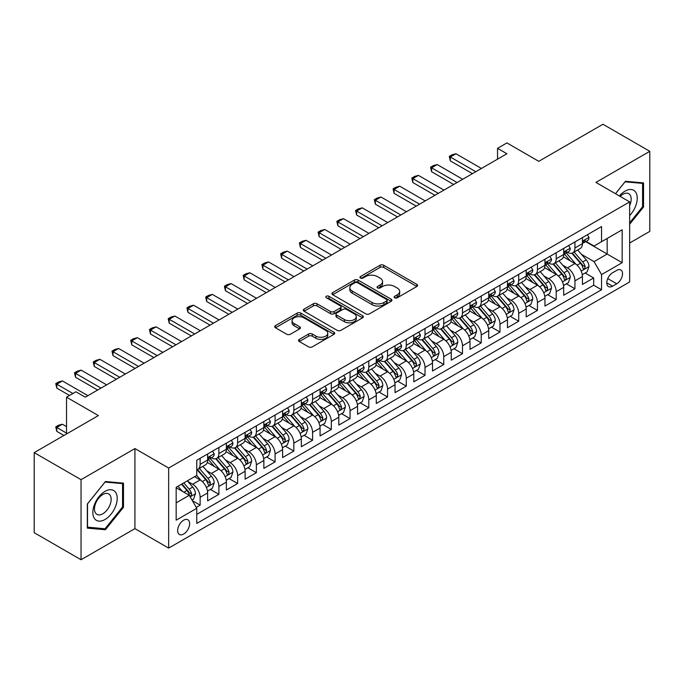 <?xml version="1.0" encoding="UTF-8"?>
<svg xmlns="http://www.w3.org/2000/svg" width="684" height="684" viewBox="0 0 684 684"><rect width="100%" height="100%" fill="white"/><g stroke="black" fill="none" stroke-linecap="round" stroke-linejoin="round"><path stroke-width="1.03" d="M394.711 297.779A1.821 1.052 0 0 0 397.284 297.779L416.83 286.493A2.599 1.505 0 0 0 417.591 285.433A2.599 1.505 0 0 0 416.83 284.373L383.724 265.255A2.599 1.505 0 0 0 380.039 265.255L360.502 276.541A1.821 1.052 0 0 0 359.964 277.285A1.821 1.052 0 0 0 360.502 278.029A1.821 1.052 0 0 0 363.076 278.029L365.607 276.567A8.328 4.805 0 0 1 377.371 276.567L380.133 278.157A8.328 4.805 0 0 1 382.57 281.56A8.328 4.805 0 0 1 380.133 284.954L377.602 286.416A1.821 1.052 0 0 0 377.072 287.16A1.821 1.052 0 0 0 377.602 287.904A1.821 1.052 0 0 0 380.176 287.904L382.707 286.442A8.328 4.805 0 0 1 394.48 286.442L397.242 288.032A8.328 4.805 0 0 1 399.678 291.435A8.328 4.805 0 0 1 397.242 294.83L394.711 296.292A1.821 1.052 0 0 0 394.181 297.036A1.821 1.052 0 0 0 394.711 297.779L394.711 296.292M183.645 534.042A8.482 4.899 120 0 0 189.186 526.569A8.482 4.899 120 0 0 187.886 519.772A8.482 4.899 120 0 0 183.645 520.191A8.482 4.899 120 0 0 178.105 527.663A8.482 4.899 120 0 0 179.413 534.461A8.482 4.899 120 0 0 183.645 534.042M299.293 339.384A2.599 1.505 0 0 0 298.532 340.444A2.599 1.505 0 0 0 299.293 341.504L308.578 346.873A2.599 1.505 0 0 0 312.263 346.873L333.963 334.339A2.599 1.505 0 0 0 334.724 333.279A2.599 1.505 0 0 0 333.963 332.219L300.857 313.101A2.599 1.505 0 0 0 297.172 313.101L275.472 325.627A2.599 1.505 0 0 0 274.712 326.696A2.599 1.505 0 0 0 275.472 327.756L286.69 334.237A2.599 1.505 0 0 0 290.367 334.237L299.66 328.867A2.599 1.505 0 0 0 300.421 327.807A2.599 1.505 0 0 0 299.66 326.747L294.094 323.532A6.96 4.019 0 0 1 292.059 320.693A6.96 4.019 0 0 1 296.352 316.983A6.96 4.019 0 0 1 303.935 317.855L325.729 330.432A6.96 4.019 0 0 1 327.773 333.279A6.96 4.019 0 0 1 323.472 336.99A6.96 4.019 0 0 1 315.888 336.118L312.263 334.023A2.599 1.505 0 0 0 308.578 334.023L299.293 339.384L299.293 341.504M629.656 243.008L649.8 231.372L649.8 151.309L602.955 124.257L538.77 161.321L506.912 142.922L497.542 148.334L506.912 153.746L85.269 397.182L75.898 391.77L66.528 397.182L66.528 433.964M81.045 479.672L81.045 559.743L134.928 528.629L134.928 448.567L81.045 479.672L34.2 452.628L98.385 415.573L66.528 397.182M134.928 448.567L168.657 468.044L629.656 201.891L629.656 281.953L168.657 548.106L168.657 468.044M649.8 151.309L595.926 182.414L629.656 201.891M365.786 313.845A2.599 1.505 0 0 0 369.463 313.845L391.171 301.311A2.599 1.505 0 0 0 391.932 300.25A2.599 1.505 0 0 0 391.171 299.19L358.057 280.072A2.599 1.505 0 0 0 354.38 280.072L332.68 292.607A2.599 1.505 0 0 0 331.911 293.667A2.599 1.505 0 0 0 332.68 294.727L365.786 313.845M327.055 298.173A1.821 1.052 0 0 1 328.91 298.429L328.91 296.266L362.571 315.7A2.599 1.505 0 0 1 363.332 316.76A2.599 1.505 0 0 1 362.571 317.829L340.863 330.355A2.599 1.505 0 0 1 337.186 330.355L304.072 311.237L304.072 309.117A2.599 1.505 0 0 0 303.311 310.177A2.599 1.505 0 0 0 304.072 311.237M304.072 309.117L313.366 303.756A2.599 1.505 0 0 1 317.043 303.756L330.466 311.502A2.599 1.505 0 0 0 334.151 311.502L340.307 307.945A2.599 1.505 0 0 0 341.068 306.885A2.599 1.505 0 0 0 340.307 305.825L326.328 297.754A1.821 1.052 0 0 1 325.798 297.01A1.821 1.052 0 0 1 326.918 296.035A1.821 1.052 0 0 1 328.91 296.266M81.045 559.743L34.2 532.691L34.2 452.628M196.248 507.4L200.138 505.151L192.366 500.662M187.938 481.553L192.649 484.272A10.602 6.122 60 0 1 200.138 497.259L207.637 492.933L207.637 500.825L218.88 494.335L210.356 489.411M206.679 470.737L211.382 473.456A10.602 6.122 60 0 1 218.88 486.435L226.378 482.109L226.378 490.009L237.622 483.52L229.097 478.595M225.421 459.922L230.123 462.632A10.602 6.122 60 0 1 237.622 475.619L245.111 471.293L245.111 479.185L256.363 472.695L247.83 467.771M244.162 449.097L248.865 451.816A10.602 6.122 60 0 1 256.363 464.795L263.853 460.469L263.853 468.369L275.096 461.88L266.572 456.955M262.895 438.282L267.606 441A10.602 6.122 60 0 1 275.096 453.979L282.595 449.653L282.595 457.553L293.838 451.055L285.313 446.139M281.637 427.457L286.339 430.176A10.602 6.122 60 0 1 293.838 443.164L301.336 438.829L301.336 446.729L312.579 440.239L304.055 435.315M300.379 416.642L305.081 419.36A10.602 6.122 60 0 1 312.579 432.339L320.078 428.013L320.078 435.913L331.321 429.424L322.788 424.499M319.12 405.826L323.823 408.536A10.602 6.122 60 0 1 331.321 421.524L338.811 417.197L338.811 425.089L350.054 418.599L341.53 413.675M337.853 395.001L342.564 397.72A10.602 6.122 60 0 1 350.054 410.699L357.552 406.373L357.552 414.273L368.796 407.784L360.271 402.859M356.595 384.186L361.306 386.896A10.602 6.122 60 0 1 368.796 399.883L376.294 395.557L376.294 403.457L387.537 396.959L379.013 392.043M375.336 373.361L380.039 376.08A10.602 6.122 60 0 1 387.537 389.068L395.036 384.733L395.036 392.633L406.279 386.144L397.755 381.219M394.078 362.546L398.781 365.265A10.602 6.122 60 0 1 406.279 378.243L413.777 373.917L413.777 381.817L425.021 375.328L416.488 370.403M412.82 351.73L417.522 354.44A10.602 6.122 60 0 1 425.021 367.428L432.51 363.101L432.51 370.993L443.754 364.504L435.229 359.579M431.553 340.906L436.264 343.624A10.602 6.122 60 0 1 443.754 356.603L451.252 352.277L451.252 360.177L462.495 353.688L453.971 348.763M450.294 330.09L454.997 332.8A10.602 6.122 60 0 1 462.495 345.788L469.994 341.461L469.994 349.362L481.237 342.864L472.712 337.947M469.036 319.266L473.738 321.984A10.602 6.122 60 0 1 481.237 334.972L488.735 330.637L488.735 338.537L499.978 332.048L491.445 327.123M487.777 308.45L492.48 311.169A10.602 6.122 60 0 1 499.978 324.148L507.468 319.821L507.468 327.721L518.711 321.224L510.187 316.307M506.511 297.625L511.222 300.344A10.602 6.122 60 0 1 518.711 313.332L526.21 309.006L526.21 316.897L537.453 310.408L528.929 305.483M525.252 286.81L529.963 289.529A10.602 6.122 60 0 1 537.453 302.508L544.951 298.181L544.951 306.081L556.195 299.592L547.67 294.667M543.994 275.994L548.696 278.704A10.602 6.122 60 0 1 556.195 291.692L563.693 287.365L563.693 295.257L574.936 288.768L574.936 280.868A10.602 6.122 -120 0 0 567.438 267.889L562.735 265.17M566.412 283.843L574.936 288.768M207.637 492.933A10.602 6.122 -120 0 0 200.138 479.946L194.521 476.697M226.378 482.109A10.602 6.122 -120 0 0 218.88 469.13L207.295 462.435M245.111 471.293A10.602 6.122 -120 0 0 237.622 458.306L226.028 451.62M263.853 460.469A10.602 6.122 -120 0 0 256.363 447.49L244.769 440.795M282.595 449.653A10.602 6.122 -120 0 0 275.096 436.666L263.511 429.979M301.336 438.829A10.602 6.122 -120 0 0 293.838 425.85L282.253 419.155M320.078 428.013A10.602 6.122 -120 0 0 312.579 415.034L300.986 408.339M338.811 417.197A10.602 6.122 -120 0 0 331.321 404.21L319.727 397.524M357.552 406.373A10.602 6.122 -120 0 0 350.054 393.394L338.469 386.699M376.294 395.557A10.602 6.122 -120 0 0 368.796 382.57L357.21 375.884M395.036 384.733A10.602 6.122 -120 0 0 387.537 371.754L375.952 365.059M413.777 373.917A10.602 6.122 -120 0 0 406.279 360.93L394.685 354.244M432.51 363.101A10.602 6.122 -120 0 0 425.021 350.114L413.427 343.428M451.252 352.277A10.602 6.122 -120 0 0 443.754 339.298L432.168 332.604M469.994 341.461A10.602 6.122 -120 0 0 462.495 328.474L450.91 321.788M488.735 330.637A10.602 6.122 -120 0 0 481.237 317.658L469.643 310.964M507.468 319.821A10.602 6.122 -120 0 0 499.978 306.834L488.385 300.148M526.21 309.006A10.602 6.122 -120 0 0 518.711 296.018L507.126 289.323M544.951 298.181A10.602 6.122 -120 0 0 537.453 285.202L525.868 278.508M563.693 287.365A10.602 6.122 -120 0 0 556.195 274.378L544.609 267.692M616.729 270.377L612.599 272.754A8.217 4.745 120 0 0 607.238 279.995A8.217 4.745 120 0 0 608.495 286.579A8.217 4.745 120 0 0 612.599 286.177L616.729 283.792A8.217 4.745 120 0 0 622.089 276.55A8.217 4.745 120 0 0 620.833 269.966A8.217 4.745 120 0 0 616.729 270.377M176.156 502.885L189.271 495.31L196.77 508.289L196.77 523.44L601.544 289.742L601.544 274.6L594.045 261.613L581.477 254.354M196.77 508.289L176.156 520.191L176.156 487.299L196.77 475.406L196.77 460.255L601.544 226.558L601.544 241.708L622.158 229.807L622.158 262.699L601.544 274.6M211.288 457.818L211.382 457.878A10.602 6.122 60 0 0 216.683 458.4L224.181 454.073A10.602 6.122 -120 0 0 226.378 449.217L226.378 443.164M230.029 447.003L230.123 447.054A10.602 6.122 60 0 0 235.424 447.584L242.923 443.249A10.602 6.122 -120 0 0 245.111 438.401L245.111 432.339M248.762 436.178L248.865 436.238A10.602 6.122 60 0 0 254.166 436.76L261.656 432.433A10.602 6.122 -120 0 0 263.853 427.577L263.853 421.524M267.504 425.363L267.606 425.414A10.602 6.122 60 0 0 272.907 425.944L280.397 421.618A10.602 6.122 -120 0 0 282.595 416.761L282.595 410.699M286.245 414.538L286.339 414.598A10.602 6.122 60 0 0 291.641 415.12L299.139 410.793A10.602 6.122 -120 0 0 301.336 405.945L301.336 399.883M304.987 403.722L305.081 403.774A10.602 6.122 60 0 0 310.382 404.304L317.88 399.978A10.602 6.122 -120 0 0 320.078 395.121L320.078 389.059M323.72 392.898L323.823 392.958A10.602 6.122 60 0 0 329.124 393.48L336.622 389.153A10.602 6.122 -120 0 0 338.811 384.305L338.811 378.243M342.462 382.082L342.564 382.142A10.602 6.122 60 0 0 347.865 382.664L355.355 378.337A10.602 6.122 -120 0 0 357.552 373.481L357.552 367.428M361.203 371.267L361.306 371.318A10.602 6.122 60 0 0 366.598 371.848L374.097 367.513A10.602 6.122 -120 0 0 376.294 362.665L376.294 356.603M379.945 360.442L380.039 360.502A10.602 6.122 60 0 0 385.34 361.024L392.838 356.697A10.602 6.122 -120 0 0 395.036 351.841L395.036 345.788M398.687 349.627L398.781 349.678A10.602 6.122 60 0 0 404.082 350.208L411.58 345.882A10.602 6.122 -120 0 0 413.777 341.025L413.777 334.963M417.42 338.802L417.522 338.862A10.602 6.122 60 0 0 422.823 339.384L430.322 335.057A10.602 6.122 -120 0 0 432.51 330.21L432.51 324.148M436.161 327.987L436.264 328.046A10.602 6.122 60 0 0 441.565 328.568L449.055 324.242A10.602 6.122 -120 0 0 451.252 319.385L451.252 313.332M454.903 317.171L454.997 317.222A10.602 6.122 60 0 0 460.298 317.752L467.796 313.417A10.602 6.122 -120 0 0 469.994 308.569L469.994 302.508M473.644 306.346L473.738 306.406A10.602 6.122 60 0 0 479.039 306.928L486.538 302.602A10.602 6.122 -120 0 0 488.735 297.745L488.735 291.692M492.386 295.531L492.48 295.582A10.602 6.122 60 0 0 497.781 296.112L505.279 291.786A10.602 6.122 -120 0 0 507.468 286.929L507.468 280.868M511.119 284.706L511.222 284.766A10.602 6.122 60 0 0 516.523 285.288L524.012 280.962A10.602 6.122 -120 0 0 526.21 276.114L526.21 270.052M529.861 273.891L529.963 273.951A10.602 6.122 60 0 0 535.256 274.472L542.754 270.146A10.602 6.122 -120 0 0 544.951 265.289L544.951 259.236M548.602 263.075L548.696 263.126A10.602 6.122 60 0 0 553.997 263.656L561.496 259.322A10.602 6.122 -120 0 0 563.693 254.474L563.693 248.412M196.77 514.351L593.678 285.202L593.678 277.952L582.435 284.441L582.435 276.541A10.602 6.122 -120 0 0 574.936 263.562L563.342 256.868M567.344 252.251L567.438 252.311A10.602 6.122 -120 0 0 572.739 252.832A10.602 6.122 -120 0 0 574.936 247.984L574.936 241.922M572.739 252.832L580.237 248.506A10.602 6.122 -120 0 0 582.435 243.649L582.435 237.596M200.138 458.306L200.138 464.368A10.602 6.122 60 0 1 197.941 469.215A10.602 6.122 60 0 1 196.77 469.643M197.941 469.215L205.439 464.889A10.602 6.122 -120 0 0 207.637 460.041L207.637 453.979M218.88 447.49L218.88 453.543A10.602 6.122 60 0 1 216.683 458.4M237.622 436.666L237.622 442.728A10.602 6.122 60 0 1 235.424 447.584M256.363 425.85L256.363 431.912A10.602 6.122 60 0 1 254.166 436.76M275.096 415.026L275.096 421.087A10.602 6.122 60 0 1 272.907 425.944M293.838 404.21L293.838 410.272A10.602 6.122 60 0 1 291.641 415.12M312.579 393.394L312.579 399.447A10.602 6.122 60 0 1 310.382 404.304M331.321 382.57L331.321 388.632A10.602 6.122 60 0 1 329.124 393.48M350.054 371.754L350.054 377.807A10.602 6.122 60 0 1 347.865 382.664M368.796 360.93L368.796 366.992A10.602 6.122 60 0 1 366.598 371.848M387.537 350.114L387.537 356.176A10.602 6.122 60 0 1 385.34 361.024M406.279 339.298L406.279 345.352A10.602 6.122 60 0 1 404.082 350.208M425.021 328.474L425.021 334.536A10.602 6.122 60 0 1 422.823 339.384M443.754 317.658L443.754 323.712A10.602 6.122 60 0 1 441.565 328.568M462.495 306.834L462.495 312.896A10.602 6.122 60 0 1 460.298 317.752M481.237 296.018L481.237 302.08A10.602 6.122 60 0 1 479.039 306.928M499.978 285.202L499.978 291.256A10.602 6.122 60 0 1 497.781 296.112M518.711 274.378L518.711 280.44A10.602 6.122 60 0 1 516.523 285.288M537.453 263.562L537.453 269.616A10.602 6.122 60 0 1 535.256 274.472M556.195 252.738L556.195 258.8A10.602 6.122 60 0 1 553.997 263.656M556.195 291.692L556.195 299.592M537.453 302.508L537.453 310.408M518.711 313.332L518.711 321.224M499.978 324.148L499.978 332.048M481.237 334.972L481.237 342.864M462.495 345.788L462.495 353.688M443.754 356.603L443.754 364.504M425.021 367.428L425.021 375.328M406.279 378.243L406.279 386.144M387.537 389.068L387.537 396.959M368.796 399.883L368.796 407.784M350.054 410.699L350.054 418.599M331.321 421.524L331.321 429.424M312.579 432.339L312.579 440.239M293.838 443.164L293.838 451.055M275.096 453.979L275.096 461.88M256.363 464.795L256.363 472.695M237.622 475.619L237.622 483.52M218.88 486.435L218.88 494.335M200.138 497.259L200.138 505.151M189.271 495.31L176.156 487.735M594.045 261.613L607.17 254.038L607.17 238.459L622.158 229.807M585.709 241.649L622.158 262.699M586.077 241.435L594.045 246.035L601.544 241.708M134.928 528.629L168.657 548.106M497.542 148.334L497.542 159.15M585.145 273.027L593.678 277.952M593.678 285.202L601.544 289.742M629.656 224.275L643.524 207.021L643.524 182.91L625.441 181.294L615.463 193.7M87.33 528.142L105.413 529.749L123.496 507.254L123.496 483.143L105.413 481.527L87.33 504.022L87.33 528.142M642.584 206.482L643.524 207.021M122.556 506.716L123.496 507.254M103.498 528.646L105.413 529.749M395.438 298.036L397.242 296.993A8.328 4.805 0 0 0 399.678 293.598L399.678 291.435M382.57 281.56L382.57 283.723A8.328 4.805 0 0 1 380.133 287.118L378.329 288.161M416.83 284.373L416.83 286.493L383.724 267.418A2.599 1.505 0 0 0 380.039 267.418L361.229 278.285M391.137 301.328L358.057 282.236A2.599 1.505 0 0 0 354.38 282.236L332.715 294.744M386.571 300.994A1.821 1.052 0 0 0 387.101 300.25A1.821 1.052 0 0 0 386.571 299.507L357.51 282.723A1.821 1.052 0 0 0 354.936 282.723L352.269 284.27A8.328 4.805 0 0 0 349.832 287.665A8.328 4.805 0 0 0 352.269 291.059L372.13 302.533A8.328 4.805 0 0 0 383.904 302.533L386.571 300.994L386.571 303.157A1.821 1.052 0 0 0 387.101 302.413L387.101 300.25M349.832 287.665L349.832 289.828A8.328 4.805 0 0 0 352.269 293.231L352.269 291.059M386.571 303.157L383.904 304.696A8.328 4.805 0 0 1 372.13 304.696L352.269 293.231M304.106 311.263L313.366 305.919L313.366 303.756M341.068 306.885L341.068 309.048A2.599 1.505 0 0 1 340.307 310.108L334.151 313.674A2.599 1.505 0 0 1 330.466 313.674L317.043 305.919A2.599 1.505 0 0 0 313.366 305.919M328.91 298.429L362.529 317.846M344.403 319.548A6.96 4.019 0 0 0 351.986 320.42A6.96 4.019 0 0 0 356.279 316.709A6.96 4.019 0 0 0 354.244 313.87L346.566 309.433A2.599 1.505 0 0 0 342.889 309.433L336.725 312.99A2.599 1.505 0 0 0 335.964 314.059A2.599 1.505 0 0 0 336.725 315.119L344.403 319.548L344.403 321.711A6.96 4.019 0 0 0 351.986 322.583A6.96 4.019 0 0 0 356.279 318.872L356.279 316.709M335.964 314.059L335.964 316.222A2.599 1.505 0 0 0 336.725 317.282L336.725 315.119M344.403 321.711L336.725 317.282M327.773 333.279L327.773 335.442A6.96 4.019 0 0 1 323.472 339.153A6.96 4.019 0 0 1 315.888 338.281L312.263 336.186A2.599 1.505 0 0 0 308.578 336.186L299.327 341.53M292.059 320.693L292.059 322.857A6.96 4.019 0 0 0 294.094 325.695L294.094 323.532M299.626 328.893L294.094 325.695M333.929 334.356L300.857 315.264A2.599 1.505 0 0 0 297.172 315.264L275.507 327.773M582.272 274.686L587.111 271.89L588.992 266.478A7.02 4.053 -120 0 0 586.256 259.886L577.689 249.976M575.979 264.246L566.19 252.918M570.405 260.946L564.727 254.371A16.826 9.713 -120 0 0 564.206 253.781M571.781 253.217L580.442 263.237A7.02 4.053 60 0 1 582.948 268.077L583.461 268.915L584.41 268.778L585.196 266.777A7.02 4.053 -120 0 0 582.691 261.946L574.132 252.028M572.294 253.054L581.597 263.827A3.574 2.069 60 0 1 582.503 265.221L585.196 266.777M587.394 234.723L588.992 237.485A7.02 4.053 60 0 1 587.539 240.588L583.974 242.649A7.02 4.053 -120 0 0 585.196 241.033L585.051 240.409M582.665 242.974L582.691 242.974A7.02 4.053 -120 0 0 583.974 242.649M584.29 240.503L585.196 241.033C584.752 239.973 584.008 240.409 582.948 242.333A7.02 4.053 60 0 1 582.435 243.324M475.799 171.701L450.311 156.987L450.311 160.885L449.285 156.397L452.098 154.772L455.937 153.746L481.425 168.461M472.43 173.65L450.311 160.885M455.937 153.746L450.311 156.987L449.285 156.397M629.656 215.571A17.228 9.944 120 0 0 637.018 195.59A17.228 9.944 120 0 0 625.065 191.127A17.228 9.944 120 0 0 619.422 195.983M629.656 205.533A11.79 6.806 120 0 0 628.741 193.7A11.79 6.806 120 0 0 622.842 194.282A11.79 6.806 120 0 0 620.114 196.385M615.506 193.717L625.065 181.824L642.584 183.389L642.584 206.756L629.656 222.839M641.421 182.722L642.584 183.389M115.587 506.365A17.228 9.944 120 0 0 111.124 489.727A17.228 9.944 120 0 0 94.486 504.484A17.228 9.944 120 0 0 98.949 521.122A17.228 9.944 120 0 0 115.587 506.365M110.038 504.792A11.79 6.806 120 0 0 108.713 493.934A11.79 6.806 120 0 0 95.598 503.501A11.79 6.806 120 0 0 96.923 514.359A11.79 6.806 120 0 0 110.038 504.792M87.518 527.219L87.518 503.86L105.037 482.066L122.556 483.631L122.556 506.989L105.037 528.783L87.33 527.116M121.393 482.955L122.556 483.631M563.53 285.51L568.378 282.714L570.251 277.302A7.02 4.053 -120 0 0 567.515 270.71L558.956 260.792M557.238 275.062L547.448 263.733M551.672 271.762L545.986 265.187A16.826 9.713 -120 0 0 545.464 264.605M553.048 264.033L561.701 274.062A7.02 4.053 60 0 1 564.206 278.901L564.719 279.73L565.668 279.594L566.455 277.601A7.02 4.053 -120 0 0 563.949 272.762L555.391 262.853M553.553 263.87L562.864 274.643A3.574 2.069 60 0 1 563.761 276.045L566.455 277.601M544.797 296.326L549.637 293.53L551.509 288.118A7.02 4.053 -120 0 0 548.773 281.526L540.215 271.616M538.496 285.886L528.715 274.558M532.93 282.586L527.244 276.011A16.826 9.713 -120 0 0 526.723 275.421M534.307 274.857L542.968 284.877A7.02 4.053 60 0 1 545.473 289.717L545.977 290.546L546.926 290.418L547.722 288.417A7.02 4.053 -120 0 0 545.216 283.578L536.649 273.668M534.811 274.686L544.122 285.459A3.574 2.069 60 0 1 545.02 286.861L547.722 288.417M526.056 307.142L530.895 304.346L532.768 298.942A7.02 4.053 -120 0 0 530.032 292.342L521.473 282.432M519.755 296.702L509.973 285.373M514.188 293.402L508.511 286.827A16.826 9.713 -120 0 0 507.99 286.245M515.565 285.673L524.226 295.702A7.02 4.053 60 0 1 526.731 300.532L527.244 301.37L528.193 301.234L528.98 299.241A7.02 4.053 -120 0 0 526.475 294.402L517.916 284.484M516.078 285.51L525.38 296.283A3.574 2.069 60 0 1 526.278 297.685L528.98 299.241M507.314 317.966L512.154 315.17L514.026 309.758A7.02 4.053 -120 0 0 511.299 303.166L502.731 293.248M501.021 307.526L491.232 296.189M495.447 304.226L489.77 297.651A16.826 9.713 -120 0 0 489.248 297.061M496.823 296.488L505.485 306.517A7.02 4.053 60 0 1 507.99 311.357L508.503 312.186L509.452 312.058L510.238 310.057A7.02 4.053 -120 0 0 507.733 305.218L499.175 295.308M497.336 296.326L506.639 307.099A3.574 2.069 60 0 1 507.545 308.501L510.238 310.057M568.66 245.547L570.251 248.301A7.02 4.053 60 0 1 568.797 251.413L565.232 253.465A7.02 4.053 -120 0 0 566.455 251.849L566.309 251.225M563.924 253.798L563.949 253.798A7.02 4.053 -120 0 0 565.232 253.465M565.548 251.327L566.455 251.849C566.019 250.789 565.266 251.225 564.206 253.148A7.02 4.053 60 0 1 563.693 254.149M457.066 182.525L431.578 167.811L431.578 171.701L430.544 167.212L433.357 165.588L437.196 164.562L462.683 179.276M453.689 184.475L431.578 171.701M437.196 164.562L431.578 167.811L430.544 167.212M549.919 256.363L551.509 259.125A7.02 4.053 60 0 1 550.056 262.228L546.499 264.289A7.02 4.053 -120 0 0 547.722 262.673L547.568 262.049M545.182 264.614L545.216 264.614A7.02 4.053 -120 0 0 546.499 264.289M546.815 262.143L547.722 262.673C547.277 261.613 546.525 262.04 545.473 263.964A7.02 4.053 60 0 1 544.951 264.964M438.324 193.341L412.837 178.627L412.837 182.525L411.802 178.037L414.615 176.412L418.454 175.386L443.942 190.101M434.947 195.291L412.837 182.525M418.454 175.386L412.837 178.627L411.802 178.037M531.177 267.188L532.768 269.941A7.02 4.053 60 0 1 531.314 273.053L527.757 275.105A7.02 4.053 -120 0 0 528.98 273.489L528.826 272.865M526.449 275.438L526.475 275.438A7.02 4.053 -120 0 0 527.757 275.105M528.074 272.967L528.98 273.489C528.535 272.429 527.783 272.865 526.731 274.788A7.02 4.053 60 0 1 526.21 275.789M419.583 204.165L394.095 189.451L394.095 193.341L393.069 188.852L395.874 187.228L399.721 186.202L425.2 200.916M416.205 206.106L394.095 193.341M399.721 186.202L394.095 189.451L393.069 188.852M512.436 278.003L514.026 280.765A7.02 4.053 60 0 1 512.572 283.869L509.016 285.929A7.02 4.053 -120 0 0 510.238 284.305L510.093 283.68M507.708 286.254L507.733 286.254A7.02 4.053 -120 0 0 509.016 285.929M509.332 283.783L510.238 284.305C509.794 283.253 509.05 283.68 507.99 285.604A7.02 4.053 60 0 1 507.468 286.605M400.841 214.981L375.354 200.267L375.354 204.165L374.328 199.668L377.141 198.052L380.979 197.018L406.467 211.732M397.472 216.931L375.354 204.165M380.979 197.018L375.354 200.267L374.328 199.668M488.573 328.782L493.421 325.986L495.293 320.574A7.02 4.053 -120 0 0 492.557 313.982L483.99 304.072M482.28 318.342L472.49 307.013M476.705 315.042L471.028 308.467A16.826 9.713 -120 0 0 470.506 307.877M478.082 307.313L486.743 317.333A7.02 4.053 60 0 1 489.248 322.173L489.761 323.01L490.71 322.874L491.497 320.873A7.02 4.053 -120 0 0 488.992 316.042L480.433 306.124M478.595 307.15L487.897 317.923A3.574 2.069 60 0 1 488.804 319.317L491.497 320.873M493.694 288.819L495.293 291.581A7.02 4.053 60 0 1 493.839 294.693L490.274 296.745A7.02 4.053 -120 0 0 491.497 295.129L491.351 294.505M488.966 297.07L488.992 297.07A7.02 4.053 -120 0 0 490.274 296.745M490.59 294.607L491.497 295.129C491.061 294.069 490.308 294.505 489.248 296.428A7.02 4.053 60 0 1 488.735 297.42M382.099 225.797L356.62 211.082L356.62 214.981L355.586 210.492L358.399 208.868L362.238 207.842L387.725 222.556M378.731 227.746L356.62 214.981M362.238 207.842L356.62 211.082L355.586 210.492M469.831 339.606L474.679 336.81L476.551 331.398A7.02 4.053 -120 0 0 473.815 324.806L465.257 314.888M463.538 329.158L453.749 317.829M457.972 325.866L452.286 319.283A16.826 9.713 -120 0 0 451.765 318.701M459.349 318.128L468.01 328.158A7.02 4.053 60 0 1 470.506 332.997L471.019 333.826L471.969 333.689L472.755 331.697A7.02 4.053 -120 0 0 470.259 326.858L461.691 316.948M459.853 317.966L469.164 328.739A3.574 2.069 60 0 1 470.062 330.141L472.755 331.697M474.961 299.643L476.551 302.405A7.02 4.053 60 0 1 475.098 305.509L471.532 307.561A7.02 4.053 -120 0 0 472.755 305.945L472.61 305.321M470.224 307.894L470.259 307.894A7.02 4.053 -120 0 0 471.532 307.561M471.849 305.423L472.755 305.945C472.319 304.884 471.567 305.321 470.506 307.244A7.02 4.053 60 0 1 469.994 308.245M363.366 236.621L337.879 221.907L337.879 225.797L336.844 221.308L339.657 219.684L343.496 218.658L368.984 233.372M359.989 238.571L337.879 225.797M343.496 218.658L337.879 221.907L336.844 221.308M451.098 350.422L455.937 347.626L457.81 342.214A7.02 4.053 -120 0 0 455.074 335.622L446.515 325.712M444.797 339.982L435.015 328.653M439.231 336.682L433.553 330.107A16.826 9.713 -120 0 0 433.032 329.517M440.607 328.953L449.268 338.973A7.02 4.053 60 0 1 451.773 343.813L452.278 344.651L453.227 344.514L454.022 342.513A7.02 4.053 -120 0 0 451.517 337.674L442.95 327.764M441.112 328.782L450.423 339.563A3.574 2.069 60 0 1 451.32 340.957L454.022 342.513M456.219 310.459L457.81 313.221A7.02 4.053 60 0 1 456.356 316.324L452.799 318.385A7.02 4.053 -120 0 0 454.022 316.769L453.868 316.145M451.491 318.71L451.517 318.71A7.02 4.053 -120 0 0 452.799 318.385M453.116 316.239L454.022 316.769C453.577 315.709 452.825 316.136 451.773 318.06A7.02 4.053 60 0 1 451.252 319.06M344.625 247.437L319.137 232.722L319.137 236.621L318.103 232.132L320.916 230.508L324.763 229.482L350.242 244.197M341.248 249.386L319.137 236.621M324.763 229.482L319.137 232.722L318.103 232.132M432.356 361.238L437.196 358.442L439.068 353.038A7.02 4.053 -120 0 0 436.332 346.437L427.774 336.528M426.055 350.798L416.274 339.469M420.489 347.498L414.812 340.923A16.826 9.713 -120 0 0 414.29 340.341M421.866 339.768L430.527 349.798A7.02 4.053 60 0 1 433.032 354.637L433.545 355.466L434.494 355.329L435.281 353.337A7.02 4.053 -120 0 0 432.775 348.498L424.217 338.58M422.379 339.606L431.681 350.379A3.574 2.069 60 0 1 432.587 351.781L435.281 353.337M437.478 321.283L439.068 324.036A7.02 4.053 60 0 1 437.615 327.149L434.058 329.201A7.02 4.053 -120 0 0 435.281 327.585L435.135 326.961M432.75 329.534L432.775 329.534A7.02 4.053 -120 0 0 434.058 329.201M434.374 327.063L435.281 327.585C434.836 326.524 434.092 326.961 433.032 328.884A7.02 4.053 60 0 1 432.51 329.885M325.883 258.261L300.396 243.547L300.396 247.437L299.37 242.948L302.174 241.324L306.022 240.298L331.509 255.012M322.515 260.202L300.396 247.437M306.022 240.298L300.396 243.547L299.37 242.948M413.615 372.062L418.454 369.266L420.335 363.854A7.02 4.053 -120 0 0 417.599 357.262L409.032 347.344M407.322 361.622L397.532 350.285M401.747 358.322L396.07 351.747A16.826 9.713 -120 0 0 395.549 351.157M403.124 350.584L411.785 360.613A7.02 4.053 60 0 1 414.29 365.453L414.803 366.282L415.752 366.154L416.539 364.153A7.02 4.053 -120 0 0 414.034 359.314L405.475 349.404M403.637 350.422L412.939 361.195A3.574 2.069 60 0 1 413.846 362.597L416.539 364.153M394.873 382.878L399.721 380.082L401.594 374.678A7.02 4.053 -120 0 0 398.858 368.077L390.29 358.168M388.58 372.438L378.791 361.109M383.014 369.138L377.329 362.563A16.826 9.713 -120 0 0 376.807 361.981M384.391 361.409L393.043 371.438A7.02 4.053 60 0 1 395.549 376.268L396.062 377.106L397.011 376.969L397.797 374.977A7.02 4.053 -120 0 0 395.292 370.138L386.734 360.22M384.895 361.246L394.198 372.019A3.574 2.069 60 0 1 395.104 373.413L397.797 374.977M376.14 393.702L380.979 390.906L382.852 385.494A7.02 4.053 -120 0 0 380.116 378.902L371.557 368.984M369.839 383.254L360.058 371.925M364.273 379.962L358.587 373.378A16.826 9.713 -120 0 0 358.065 372.797M365.649 372.224L374.31 382.253A7.02 4.053 60 0 1 376.816 387.093L377.32 387.922L378.269 387.794L379.064 385.793A7.02 4.053 -120 0 0 376.559 380.954L367.992 371.044M366.154 372.062L375.465 382.835A3.574 2.069 60 0 1 376.362 384.237L379.064 385.793M357.399 404.518L362.238 401.722L364.11 396.31A7.02 4.053 -120 0 0 361.374 389.718L352.816 379.808M351.097 394.078L341.316 382.749M345.531 390.778L339.854 384.203A16.826 9.713 -120 0 0 339.332 383.613M346.908 383.049L355.569 393.069A7.02 4.053 60 0 1 358.074 397.908L358.587 398.746L359.527 398.61L360.323 396.609A7.02 4.053 -120 0 0 357.817 391.778L349.25 381.86M347.421 382.878L356.723 393.659A3.574 2.069 60 0 1 357.621 395.053L360.323 396.609M338.657 415.342L343.496 412.546L345.369 407.134A7.02 4.053 -120 0 0 342.641 400.542L334.074 390.624M332.356 404.894L322.574 393.565M326.79 401.594L321.112 395.019A16.826 9.713 -120 0 0 320.591 394.437M328.166 393.864L336.827 403.893A7.02 4.053 60 0 1 339.332 408.733L339.845 409.562L340.794 409.425L341.581 407.433A7.02 4.053 -120 0 0 339.076 402.594L330.517 392.676M328.679 393.702L337.981 404.475A3.574 2.069 60 0 1 338.888 405.877L341.581 407.433M319.915 426.158L324.763 423.362L326.636 417.95A7.02 4.053 -120 0 0 323.9 411.358L315.333 401.44M313.623 415.718L303.833 404.389M308.048 412.418L302.371 405.843A16.826 9.713 -120 0 0 301.849 405.253M309.424 404.68L318.086 414.709A7.02 4.053 60 0 1 320.591 419.548L321.104 420.378L322.053 420.25L322.839 418.249A7.02 4.053 -120 0 0 320.334 413.41L311.776 403.5M309.938 404.518L319.24 415.291A3.574 2.069 60 0 1 320.146 416.693L322.839 418.249M301.174 436.973L306.022 434.178L307.894 428.774A7.02 4.053 -120 0 0 305.158 422.173L296.599 412.264M294.881 426.534L285.091 415.205M289.315 423.234L283.629 416.659A16.826 9.713 -120 0 0 283.108 416.077M290.691 415.504L299.353 425.534A7.02 4.053 60 0 1 301.849 430.364L302.362 431.202L303.311 431.065L304.098 429.073A7.02 4.053 -120 0 0 301.601 424.234L293.034 414.316M291.196 415.342L300.507 426.115A3.574 2.069 60 0 1 301.405 427.517L304.098 429.073M282.441 447.798L287.28 445.002L289.152 439.59A7.02 4.053 -120 0 0 286.416 432.998L277.858 423.08M276.139 437.358L266.358 426.021M270.573 434.058L264.896 427.483A16.826 9.713 -120 0 0 264.375 426.893M271.95 426.32L280.611 436.349A7.02 4.053 60 0 1 283.116 441.189L283.621 442.018L284.57 441.89L285.365 439.889A7.02 4.053 -120 0 0 282.86 435.05L274.293 425.14M272.454 426.158L281.765 436.931A3.574 2.069 60 0 1 282.663 438.333L285.365 439.889M263.699 458.613L268.538 455.818L270.411 450.405A7.02 4.053 -120 0 0 267.675 443.813L259.116 433.904M257.398 448.174L247.617 436.845M251.832 444.874L246.154 438.299A16.826 9.713 -120 0 0 245.633 437.709M253.208 437.144L261.869 447.165A7.02 4.053 60 0 1 264.375 452.004L264.888 452.842L265.837 452.705L266.623 450.705A7.02 4.053 -120 0 0 264.118 445.874L255.559 435.956M253.721 436.982L263.024 447.755A3.574 2.069 60 0 1 263.921 449.149L266.623 450.705M244.957 469.438L249.797 466.642L251.678 461.23A7.02 4.053 -120 0 0 248.942 454.638L240.375 444.72M238.665 458.99L228.875 447.661M233.09 455.689L227.413 449.114A16.826 9.713 -120 0 0 226.891 448.533M234.467 447.96L243.128 457.989A7.02 4.053 60 0 1 245.633 462.829L246.146 463.658L247.095 463.521L247.882 461.529A7.02 4.053 -120 0 0 245.376 456.69L236.818 446.78M234.98 447.798L244.282 458.571A3.574 2.069 60 0 1 245.188 459.973L247.882 461.529M226.216 480.254L231.064 477.458L232.936 472.046A7.02 4.053 -120 0 0 230.2 465.453L221.633 455.544M219.923 469.814L210.133 458.485M214.348 466.514L208.671 459.939A16.826 9.713 -120 0 0 208.15 459.349M215.734 458.784L224.386 468.805A7.02 4.053 60 0 1 226.891 473.644L227.404 474.474L228.353 474.345L229.14 472.345A7.02 4.053 -120 0 0 226.635 467.505L218.076 457.596M216.238 458.613L225.54 469.386A3.574 2.069 60 0 1 226.447 470.789L229.14 472.345M207.483 491.069L212.322 488.273L214.195 482.87A7.02 4.053 -120 0 0 211.459 476.269L202.9 466.36M201.181 480.63L196.701 475.44M195.615 477.329L194.88 476.491M196.992 469.6L205.653 479.629A7.02 4.053 60 0 1 208.158 484.469L208.663 485.298L209.612 485.161L210.407 483.169A7.02 4.053 -120 0 0 207.902 478.33L199.335 468.412M197.496 469.438L206.807 480.211A3.574 2.069 60 0 1 207.705 481.613L210.407 483.169M418.736 332.099L420.335 334.861A7.02 4.053 60 0 1 418.882 337.964L415.316 340.025A7.02 4.053 -120 0 0 416.539 338.4L416.394 337.785M414.008 340.35L414.034 340.35A7.02 4.053 -120 0 0 415.316 340.025M415.633 337.879L416.539 338.4C416.094 337.349 415.35 337.776 414.29 339.7A7.02 4.053 60 0 1 413.777 340.7M307.142 269.077L281.654 254.362L281.654 258.261L280.628 253.773L283.441 252.148L287.28 251.113L312.768 265.828M303.773 271.026L281.654 258.261M287.28 251.113L281.654 254.362L280.628 253.773M400.003 342.923L401.594 345.676A7.02 4.053 60 0 1 400.14 348.789L396.575 350.841A7.02 4.053 -120 0 0 397.797 349.225L397.652 348.601M395.267 351.174L395.292 351.166A7.02 4.053 -120 0 0 396.575 350.841M396.891 348.703L397.797 349.225C397.361 348.165 396.609 348.601 395.549 350.524A7.02 4.053 60 0 1 395.036 351.525M288.4 279.893L262.921 265.187L262.921 269.077L261.887 264.588L264.699 262.964L268.538 261.938L294.026 276.652M285.031 281.842L262.921 269.077M268.538 261.938L262.921 265.187L261.887 264.588M381.262 353.739L382.852 356.501A7.02 4.053 60 0 1 381.398 359.604L377.842 361.656A7.02 4.053 -120 0 0 379.064 360.041L378.91 359.416M376.525 361.99L376.559 361.99A7.02 4.053 -120 0 0 377.842 361.656M378.149 359.519L379.064 360.041C378.62 358.98 377.867 359.416 376.816 361.34A7.02 4.053 60 0 1 376.294 362.34M269.667 290.717L244.179 276.003L244.179 279.893L243.145 275.404L245.958 273.788L249.797 272.754L275.284 287.468M266.29 292.666L244.179 279.893M249.797 272.754L244.179 276.003L243.145 275.404M362.52 364.555L364.11 367.317A7.02 4.053 60 0 1 362.657 370.42L359.1 372.481A7.02 4.053 -120 0 0 360.323 370.865L360.169 370.241M357.792 372.806L357.817 372.806A7.02 4.053 -120 0 0 359.1 372.481M359.416 370.335L360.323 370.865C359.878 369.805 359.126 370.241 358.074 372.156A7.02 4.053 60 0 1 357.552 373.156M250.925 301.533L225.438 286.818L225.438 290.717L224.412 286.228L227.216 284.604L231.064 283.578L256.543 298.292M247.548 303.482L225.438 290.717M231.064 283.578L225.438 286.818L224.412 286.228M343.778 375.379L345.369 378.132A7.02 4.053 60 0 1 343.915 381.244L340.358 383.296A7.02 4.053 -120 0 0 341.581 381.681L341.436 381.056M339.05 383.63L339.076 383.63A7.02 4.053 -120 0 0 340.358 383.296M340.675 381.159L341.581 381.681C341.136 380.62 340.393 381.056 339.332 382.98A7.02 4.053 60 0 1 338.811 383.981M232.184 312.357L206.696 297.643L206.696 301.533L205.67 297.044L208.483 295.42L212.322 294.394L237.81 309.108M228.815 314.298L206.696 301.533M212.322 294.394L206.696 297.643L205.67 297.044M325.037 386.195L326.636 388.957A7.02 4.053 60 0 1 325.182 392.06L321.617 394.121A7.02 4.053 -120 0 0 322.839 392.496L322.694 391.881M320.309 394.446L320.334 394.446A7.02 4.053 -120 0 0 321.617 394.121M321.933 391.975L322.839 392.496C322.403 391.445 321.651 391.872 320.591 393.796A7.02 4.053 60 0 1 320.078 394.796M213.442 323.173L187.963 308.458L187.963 312.357L186.929 307.868L189.742 306.244L193.581 305.218L219.068 319.932M210.073 325.122L187.963 312.357M193.581 305.218L187.963 308.458L186.929 307.868M306.304 397.019L307.894 399.772A7.02 4.053 60 0 1 306.441 402.885L302.875 404.937A7.02 4.053 -120 0 0 304.098 403.321L303.952 402.696M301.567 405.27L301.601 405.27A7.02 4.053 -120 0 0 302.875 404.937M303.192 402.799L304.098 403.321C303.662 402.26 302.909 402.696 301.849 404.62A7.02 4.053 60 0 1 301.336 405.621M194.709 333.997L169.222 319.283L169.222 323.173L168.187 318.684L171 317.06L174.839 316.034L200.327 330.748M191.332 335.938L169.222 323.173M174.839 316.034L169.222 319.283L168.187 318.684M287.562 407.835L289.152 410.597A7.02 4.053 60 0 1 287.699 413.7L284.142 415.752A7.02 4.053 -120 0 0 285.365 414.136L285.211 413.512M282.825 416.086L282.86 416.086A7.02 4.053 -120 0 0 284.142 415.752M284.458 413.615L285.365 414.136C284.92 413.085 284.168 413.512 283.116 415.436A7.02 4.053 60 0 1 282.595 416.436M175.968 344.813L150.48 330.098L150.48 333.997L149.445 329.5L152.258 327.884L156.106 326.849L181.585 341.564M172.59 346.762L150.48 333.997M156.106 326.849L150.48 330.098L149.445 329.5M268.821 418.651L270.411 421.412A7.02 4.053 60 0 1 268.957 424.516L265.401 426.577A7.02 4.053 -120 0 0 266.623 424.961L266.478 424.337M264.092 426.901L264.118 426.901A7.02 4.053 -120 0 0 265.401 426.577M265.717 424.431L266.623 424.961C266.179 423.9 265.435 424.337 264.375 426.26A7.02 4.053 60 0 1 263.853 427.252M157.226 355.629L131.738 340.914L131.738 344.813L130.712 340.324L133.517 338.7L137.364 337.674L162.852 352.388M153.849 357.578L131.738 344.813M137.364 337.674L131.738 340.914L130.712 340.324M250.079 429.475L251.678 432.228A7.02 4.053 60 0 1 250.216 435.34L246.659 437.392A7.02 4.053 -120 0 0 247.882 435.776L247.736 435.152M245.351 437.726L245.376 437.726A7.02 4.053 -120 0 0 246.659 437.392M246.975 435.255L247.882 435.776C247.437 434.716 246.693 435.152 245.633 437.076A7.02 4.053 60 0 1 245.111 438.076M138.484 366.453L112.997 351.738L112.997 355.629L111.971 351.14L114.784 349.515L118.623 348.489L144.11 363.204M135.116 368.402L112.997 355.629M118.623 348.489L112.997 351.738L111.971 351.14M231.346 440.291L232.936 443.052A7.02 4.053 60 0 1 231.483 446.156L227.917 448.217A7.02 4.053 -120 0 0 229.14 446.601L228.995 445.977M226.609 448.542L226.635 448.542A7.02 4.053 -120 0 0 227.917 448.217M228.234 446.071L229.14 446.601C228.704 445.541 227.952 445.968 226.891 447.892A7.02 4.053 60 0 1 226.378 448.892M119.743 377.269L94.264 362.554L94.264 366.453L93.229 361.964L96.042 360.34L99.881 359.314L125.369 374.028M116.374 379.218L94.264 366.453M99.881 359.314L94.264 362.554L93.229 361.964M212.604 451.115L214.195 453.868A7.02 4.053 60 0 1 212.741 456.98L209.176 459.032A7.02 4.053 -120 0 0 210.407 457.416L210.253 456.792M207.868 459.366L207.902 459.366A7.02 4.053 -120 0 0 209.176 459.032M209.492 456.895L210.407 457.416C209.962 456.356 209.21 456.792 208.158 458.716A7.02 4.053 60 0 1 207.637 459.716M101.01 388.093L75.522 373.378L75.522 377.269L74.488 372.78L77.301 371.156L81.139 370.129L106.627 384.844M97.632 390.034L75.522 377.269M81.139 370.129L75.522 373.378L74.488 372.78M191.99 500.013L193.581 499.098L195.453 493.686A7.02 4.053 -120 0 0 192.717 487.094L187.331 480.852M182.295 491.283L177.96 486.264M176.874 488.154L176.156 487.316M181.517 484.204L186.912 490.445A7.02 4.053 60 0 1 189.417 495.284L189.921 496.114L190.87 495.986L191.665 493.985A7.02 4.053 -120 0 0 189.16 489.146L183.765 482.904M181.953 483.956L188.066 491.026A3.574 2.069 60 0 1 188.964 492.429L191.665 493.985M66.528 426.611L62.406 424.225L56.781 427.474L66.528 433.1M56.781 431.365L55.755 426.876L56.781 427.474L56.781 431.365L63.903 435.477M55.755 426.876L58.559 425.251L62.406 424.225M72.897 393.497L56.781 384.194L56.781 388.093L55.755 383.596L58.559 381.98L62.406 380.945L87.885 395.66M69.52 395.446L56.781 388.093M62.406 380.945L56.781 384.194L55.755 383.596M192.649 484.272L200.138 479.946M211.382 473.456L218.88 469.13M230.123 462.632L237.622 458.306M248.865 451.816L256.363 447.49M267.606 441L275.096 436.666M286.339 430.176L293.838 425.85M305.081 419.36L312.579 415.034M323.823 408.536L331.321 404.21M342.564 397.72L350.054 393.394M361.306 386.896L368.796 382.57M380.039 376.08L387.537 371.754M398.781 365.265L406.279 360.93M417.522 354.44L425.021 350.114M436.264 343.624L443.754 339.298M454.997 332.8L462.495 328.474M473.738 321.984L481.237 317.658M492.48 311.169L499.978 306.834M511.222 300.344L518.711 296.018M529.963 289.529L537.453 285.202M548.696 278.704L556.195 274.378M567.438 267.889L574.936 263.562M574.936 247.984L582.435 243.649M200.138 464.368L207.637 460.041M218.88 453.543L226.378 449.217M237.622 442.728L245.111 438.401M256.363 431.912L263.853 427.577M275.096 421.087L282.595 416.761M293.838 410.272L301.336 405.945M312.579 399.447L320.078 395.121M331.321 388.632L338.811 384.305M350.054 377.807L357.552 373.481M368.796 366.992L376.294 362.665M387.537 356.176L395.036 351.841M406.279 345.352L413.777 341.025M425.021 334.536L432.51 330.21M443.754 323.712L451.252 319.385M462.495 312.896L469.994 308.569M481.237 302.08L488.735 297.745M499.978 291.256L507.468 286.929M518.711 280.44L526.21 276.114M537.453 269.616L544.951 265.289M556.195 258.8L563.693 254.474M574.936 280.868L582.435 276.541M607.734 278.602L616.729 283.792M606.793 282.817L612.599 286.177M397.242 296.993L397.242 294.83M377.602 287.904L377.602 286.416M380.133 287.118L380.133 284.954M360.502 278.029L360.502 276.541M380.039 267.418L380.039 265.255M383.724 267.418L383.724 265.255M332.68 294.727L332.68 292.607M354.38 282.236L354.38 280.072M358.057 282.236L358.057 280.072M391.171 301.311L391.171 299.19M372.13 304.696L372.13 302.533M383.904 304.696L383.904 302.533M317.043 305.919L317.043 303.756M330.466 313.674L330.466 311.502M334.151 313.674L334.151 311.502M340.307 310.108L340.307 307.945M362.571 317.829L362.571 315.7M308.578 336.186L308.578 334.023M312.263 336.186L312.263 334.023M315.888 338.281L315.888 336.118M299.66 328.867L299.66 326.747M275.472 327.756L275.472 325.627M297.172 315.264L297.172 313.101M300.857 315.264L300.857 313.101M333.963 334.339L333.963 332.219M581.203 271.086L588.941 266.615M582.691 261.946L586.256 259.886M577.099 265.178L580.442 263.237M588.941 237.408L582.435 241.161M562.462 281.902L570.199 277.439M563.949 272.762L567.515 270.71M558.358 275.994L561.701 274.062M543.72 292.726L551.466 288.255M545.216 283.578L548.773 281.526M539.616 286.81L542.968 284.877M524.987 303.542L532.725 299.07M526.475 294.402L530.032 292.342M520.875 297.634L524.226 295.702M506.245 314.366L513.983 309.895M507.733 305.218L511.299 303.166M502.133 308.45L505.485 306.517M570.199 248.224L563.693 251.986M551.466 259.039L544.951 262.801M532.725 269.864L526.21 273.626M513.983 280.679L507.468 284.441M487.504 325.182L495.242 320.711M488.992 316.042L492.557 313.982M483.4 319.274L486.743 317.333M495.242 291.504L488.735 295.257M468.762 335.998L476.509 331.535M470.259 326.858L473.815 324.806M464.658 330.09L468.01 328.158M476.509 302.319L469.994 306.081M450.021 346.822L457.767 342.351M451.517 337.674L455.074 335.622M445.917 340.906L449.268 338.973M457.767 313.135L451.252 316.897M431.288 357.638L439.025 353.175M432.775 348.498L436.332 346.437M427.175 351.73L430.527 349.798M439.025 323.959L432.51 327.721M412.546 368.462L420.284 363.991M414.034 359.314L417.599 357.262M408.433 362.546L411.785 360.613M393.804 379.278L401.542 374.806M395.292 370.138L398.858 368.077M389.7 373.37L393.043 371.438M375.063 390.094L382.809 385.631M376.559 380.954L380.116 378.902M370.959 384.186L374.31 382.253M356.321 400.918L364.068 396.446M357.817 391.778L361.374 389.718M352.217 395.01L355.569 393.069M337.588 411.734L345.326 407.271M339.076 402.594L342.641 400.542M333.476 405.826L336.827 403.893M318.847 422.558L326.584 418.086M320.334 413.41L323.9 411.358M314.743 416.642L318.086 414.709M300.105 433.374L307.843 428.902M301.601 424.234L305.158 422.173M296.001 427.466L299.353 425.534M281.363 444.198L289.11 439.726M282.86 435.05L286.416 432.998M277.259 438.282L280.611 436.349M262.63 455.014L270.368 450.542M264.118 445.874L267.675 443.813M258.518 449.106L261.869 447.165M243.889 465.83L251.626 461.367M245.376 456.69L248.942 454.638M239.776 459.922L243.128 457.989M225.147 476.654L232.885 472.182M226.635 467.505L230.2 465.453M221.043 470.737L224.386 468.805M206.406 487.47L214.152 483.007M207.902 478.33L211.459 476.269M202.302 481.562L205.653 479.629M420.284 334.775L413.777 338.537M401.542 345.6L395.036 349.353M382.809 356.415L376.294 360.177M364.068 367.24L357.552 370.993M345.326 378.055L338.811 381.817M326.584 388.871L320.078 392.633M307.843 399.695L301.336 403.457M289.11 410.511L282.595 414.273M270.368 421.335L263.853 425.089M251.626 432.151L245.111 435.913M232.885 442.967L226.378 446.729M214.152 453.791L207.637 457.553M190.161 496.849L195.41 493.822M189.16 489.146L192.717 487.094M183.876 492.198L186.912 490.445"/></g></svg>
